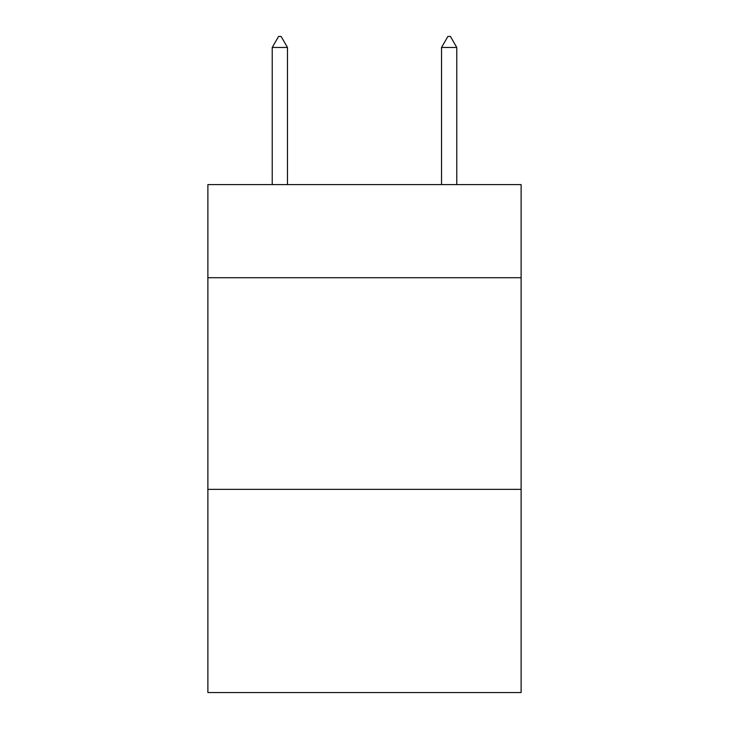 <?xml version="1.0" encoding="UTF-8"?>
<svg xmlns="http://www.w3.org/2000/svg" width="729" height="729" viewBox="0 0 729 729"><rect width="100%" height="100%" fill="white"/><g stroke="black" fill="none" stroke-linecap="round" stroke-linejoin="round"><path stroke-width="1.09" d="M521.117 277.722L521.117 184.601L207.883 184.601L207.883 277.722L521.117 277.722L521.117 692.55L207.883 692.55L207.883 277.722M521.117 489.369L207.883 489.369M287.463 47.458L281.112 36.45L278.569 36.45L272.227 47.458L287.463 47.458L287.463 184.601M272.227 47.458L272.227 184.601M447.888 36.45L450.431 36.45L456.773 47.458L441.537 47.458L447.888 36.45M456.773 184.601L456.773 47.458M441.537 184.601L441.537 47.458"/></g></svg>
